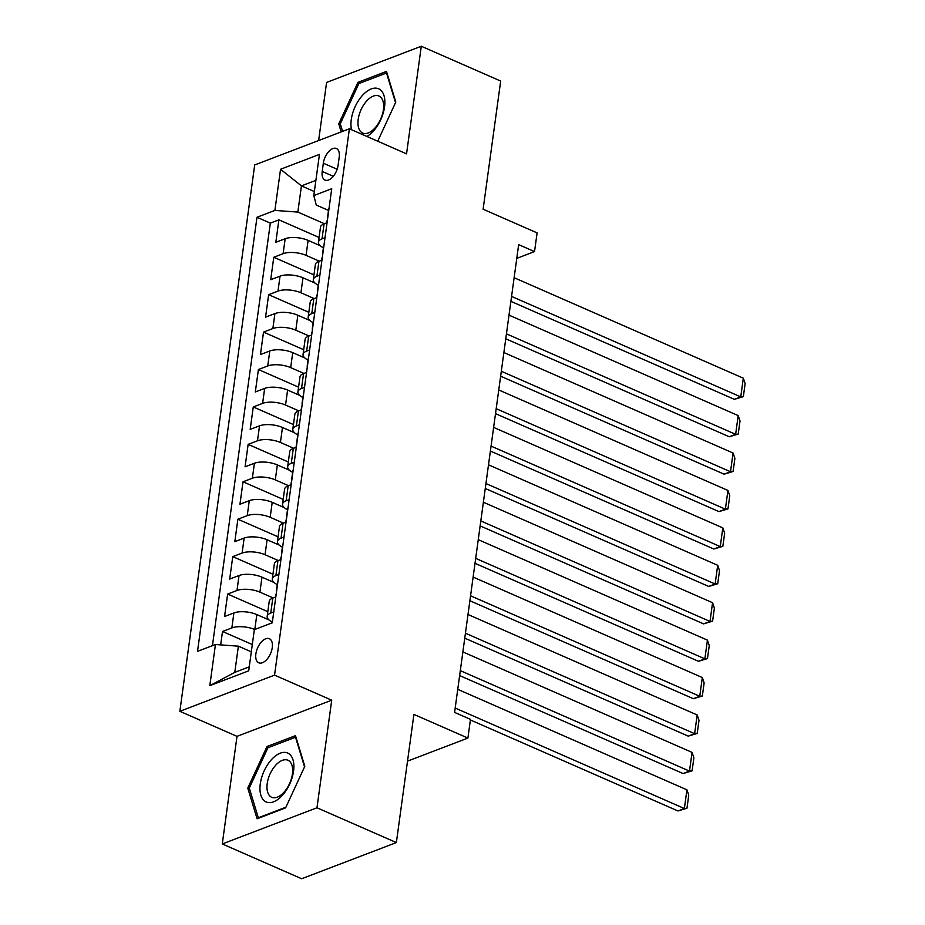 <?xml version="1.0" encoding="UTF-8"?>
<svg xmlns="http://www.w3.org/2000/svg" width="925" height="925" viewBox="0 0 925 925"><rect width="100%" height="100%" fill="white"/><g stroke="black" fill="none" stroke-linecap="round" stroke-linejoin="round"><path stroke-width="1.39" d="M272.262 647.639A13.158 7.065 -66.3 0 0 269.348 638.712A13.158 7.065 -66.3 0 0 255.878 653.894A13.158 7.065 -66.3 0 0 258.78 662.809A13.158 7.065 -66.3 0 0 272.262 647.639M222.278 843.947L301.654 878.75L396.363 842.571L316.974 807.779L331.717 700.19L274.552 675.134L179.855 711.302L237.008 736.358L222.278 843.947L316.974 807.779M274.552 675.134L349.396 128.783L254.699 164.951L179.855 711.302M349.396 128.783L406.549 153.839L421.291 46.25L326.594 82.429L318.628 140.531M421.291 46.25L500.679 81.053L483.116 209.223L537.101 232.892L534.534 251.6L518.659 244.639L454.591 712.4L470.467 719.361L467.9 738.069L413.914 714.412L396.363 842.571M320.154 245.668L308.106 240.384A16.442 6.487 -172.2 0 0 285.166 238.731L275.823 242.292L278.899 219.838L319.079 237.459M319.287 261.151L306.059 255.358A16.442 6.487 -172.2 0 0 283.119 253.693L273.777 257.266L313.945 274.875M273.777 257.266L270.701 279.72L280.044 276.147A16.442 6.487 -172.2 0 1 302.984 277.801L315.02 283.085M309.898 320.512L297.85 315.228A16.442 6.487 -172.2 0 0 274.91 313.575L265.567 317.136L268.643 294.682L308.823 312.303M304.776 357.929L292.728 352.645A16.442 6.487 -172.2 0 0 269.788 350.991L260.445 354.564L263.521 332.11L303.701 349.719M299.642 395.357L287.606 390.072A16.442 6.487 -172.2 0 0 264.666 388.408L255.323 391.98L258.399 369.526L298.567 387.147M294.52 432.773L282.472 427.489A16.442 6.487 -172.2 0 0 259.532 425.835L250.189 429.397L253.265 406.954L293.445 424.563M289.398 470.189L277.35 464.917A16.442 6.487 -172.2 0 0 254.41 463.252L245.067 466.824L248.143 444.37L288.322 461.98M284.264 507.617L272.216 502.333A16.442 6.487 -172.2 0 0 249.287 500.679L239.945 504.241L243.021 481.786L283.189 499.408M279.142 545.033L267.094 539.761A16.442 6.487 -172.2 0 0 244.154 538.096L234.811 541.668L237.887 519.214L278.067 536.824M274.02 582.461L261.972 577.177A16.442 6.487 -172.2 0 0 239.032 575.523L229.689 579.085L232.765 556.63L272.944 574.252M268.886 619.877L256.838 614.593A16.442 6.487 -172.2 0 0 233.898 612.94L224.567 616.513L227.642 594.058L267.811 611.668M323.334 163.205L322.212 171.437A12.742 6.845 -66.3 0 0 325.022 180.074A12.742 6.845 -66.3 0 0 338.076 165.378L339.209 157.146A12.742 6.845 -66.3 0 0 336.388 148.497A12.742 6.845 -66.3 0 0 323.334 163.205L337.151 169.252M314.361 191.556L301.434 185.89L297.838 212.079L274.898 210.426L256.988 217.271L197.522 651.362L215.444 644.517L209.802 685.679L248.709 670.822L254.34 629.659L272.262 622.814L331.728 188.723L313.806 195.568L316.269 205.049L328.514 210.414M274.898 210.426L280.541 169.263L319.449 154.406L313.806 195.568M273.153 597.943L259.913 592.15L261.972 577.177M278.275 560.527L265.047 554.722L267.094 539.761M283.408 523.099L270.169 517.306L272.216 502.333M288.531 485.683L275.292 479.878L277.35 464.917M293.664 448.267L280.425 442.462L282.472 427.489M298.787 410.839L285.548 405.034L287.606 390.072M303.909 373.422L290.681 367.618L292.728 352.645M309.042 335.995L295.803 330.19L297.85 315.228M314.165 298.578L300.926 292.774L302.984 277.801M278.899 219.838L270.32 223.122L212.438 645.662M254.687 629.52A16.442 6.487 7.8 0 0 231.851 627.913L222.509 631.474L220.67 644.898M227.642 594.058L236.985 590.485A16.442 6.487 7.8 0 1 259.913 592.15M232.765 556.63L242.107 553.069A16.442 6.487 7.8 0 1 265.047 554.722M237.887 519.214L247.229 515.641A16.442 6.487 7.8 0 1 270.169 517.306M243.021 481.786L252.363 478.225A16.442 6.487 7.8 0 1 275.292 479.878M248.143 444.37L257.485 440.797A16.442 6.487 7.8 0 1 280.425 442.462M253.265 406.954L262.608 403.381A16.442 6.487 7.8 0 1 285.548 405.034M258.399 369.526L267.741 365.965A16.442 6.487 7.8 0 1 290.681 367.618M263.521 332.11L272.863 328.537A16.442 6.487 7.8 0 1 295.803 330.19M268.643 294.682L277.986 291.121A16.442 6.487 7.8 0 1 300.926 292.774M325.022 237.69L322.016 238.835A16.442 6.487 -172.2 0 0 318.431 242.177A16.442 6.487 -172.2 0 0 323.392 247.796M327.068 222.717L324.074 223.862A16.442 6.487 -172.2 0 0 320.478 227.203L318.431 242.177M321.946 260.145L318.94 261.289A16.442 6.487 -172.2 0 0 315.356 264.619L313.309 279.593A16.442 6.487 7.8 0 1 316.893 276.251L319.888 275.107M316.812 297.561L313.818 298.706A16.442 6.487 -172.2 0 0 310.233 302.047L308.175 317.009A16.442 6.487 7.8 0 1 311.771 313.679L314.766 312.534M311.69 334.989L308.696 336.133A16.442 6.487 -172.2 0 0 305.1 339.463L303.053 354.437A16.442 6.487 7.8 0 1 306.637 351.095L309.644 349.951M306.568 372.405L303.562 373.55A16.442 6.487 -172.2 0 0 299.978 376.891L297.931 391.853A16.442 6.487 7.8 0 1 301.515 388.523L304.51 387.378M301.434 409.833L298.44 410.978A16.442 6.487 -172.2 0 0 294.855 414.308L292.797 429.281A16.442 6.487 7.8 0 1 296.393 425.939L299.388 424.795M296.312 447.249L293.317 448.394A16.442 6.487 -172.2 0 0 289.722 451.735L287.675 466.697A16.442 6.487 7.8 0 1 291.259 463.367L294.266 462.222M291.19 484.665L288.184 485.81A16.442 6.487 -172.2 0 0 284.599 489.152L282.553 504.125A16.442 6.487 7.8 0 1 286.137 500.783L289.132 499.639M286.056 522.093L283.062 523.238A16.442 6.487 -172.2 0 0 279.477 526.579L277.419 541.541A16.442 6.487 7.8 0 1 281.015 538.211L284.01 537.055M280.934 559.509L277.939 560.654A16.442 6.487 -172.2 0 0 274.343 563.996L272.297 578.969A16.442 6.487 7.8 0 1 275.881 575.627L278.887 574.483M275.812 596.937L272.806 598.082A16.442 6.487 -172.2 0 0 269.221 601.412L267.175 616.385A16.442 6.487 7.8 0 1 270.759 613.044L273.754 611.899M324.421 223.734L297.838 212.079M407.52 761.136L467.9 738.069M516.774 258.376L534.534 251.6M315.887 180.363L301.434 185.89L280.541 169.263M251.311 651.836L238.384 646.17L234.788 672.371L249.253 666.844M270.32 223.122L256.988 217.271M222.509 631.474L252.305 644.54M318.258 285.224A16.442 6.487 7.8 0 1 313.309 279.593M313.136 322.64A16.442 6.487 7.8 0 1 308.175 317.009M308.013 360.068A16.442 6.487 7.8 0 1 303.053 354.437M302.88 397.484A16.442 6.487 7.8 0 1 297.931 391.853M297.757 434.912A16.442 6.487 7.8 0 1 292.797 429.281M292.635 472.328A16.442 6.487 7.8 0 1 287.675 466.697M287.502 509.744A16.442 6.487 7.8 0 1 282.553 504.125M282.379 547.172A16.442 6.487 7.8 0 1 277.419 541.541M277.257 584.588A16.442 6.487 7.8 0 1 272.297 578.969M215.444 644.517L238.384 646.17M272.123 622.016A16.442 6.487 7.8 0 1 267.175 616.385M209.802 685.679L234.788 672.371M377.724 141.201L395.796 102.085L386.488 71.422L357.963 82.325L338.758 123.881L341.198 131.905M331.717 700.19L237.008 736.358M285.605 807.872L304.811 766.316L295.491 735.653L266.978 746.544L247.773 788.112L257.081 818.775L285.605 807.872M340.527 124.655L338.758 123.881M359.894 83.169L357.963 82.325M249.542 788.886L247.773 788.112M268.909 747.4L266.978 746.544M329.046 208.252A10.892 4.301 -172.2 0 0 328.687 209.108L327.716 216.219A10.892 4.301 -172.2 0 0 327.832 217.144M514.138 277.708L743.318 378.186L740.763 396.894L734.357 399.334L743.353 396.628L740.763 396.894L511.571 296.416M510.889 301.365L734.357 399.334M328.074 215.363A10.892 4.301 -172.2 0 0 327.716 216.219M326.803 222.821L327.092 220.717A10.892 4.301 7.8 0 1 327.462 219.849M743.318 378.186L745.145 383.54L743.353 396.628M366.924 136.461A26.721 14.349 -66.3 0 0 384.546 106.907A26.721 14.349 -66.3 0 0 371.249 88.939A26.721 14.349 -66.3 0 0 351.269 119.614A26.721 14.349 -66.3 0 0 351.512 129.708M383.401 109.717A20.234 10.869 -66.3 0 0 378.926 96.003A20.234 10.869 -66.3 0 0 358.206 119.348A20.234 10.869 -66.3 0 0 362.681 133.061A20.234 10.869 -66.3 0 0 383.401 109.717M342.574 131.385L340.273 123.823L358.888 83.551L386.523 72.994L395.53 102.663M288.126 753.251A26.721 14.349 -66.3 0 0 264.18 770.837A26.721 14.349 -66.3 0 0 265.718 801.732A26.721 14.349 -66.3 0 0 289.664 784.146A26.721 14.349 -66.3 0 0 288.126 753.251M288.299 760.408A20.234 10.869 -66.3 0 0 287.941 760.234A20.234 10.869 -66.3 0 0 270.019 774.052A20.234 10.869 -66.3 0 0 271.337 797.119A20.234 10.869 -66.3 0 0 271.696 797.292A20.234 10.869 -66.3 0 0 289.618 783.463A20.234 10.869 -66.3 0 0 288.299 760.408M285.906 807.213L258.318 817.758L249.287 788.042L267.903 747.782L295.537 737.225L304.545 766.894M258.977 818.047L258.318 817.758M323.923 245.668A10.892 4.301 -172.2 0 0 323.565 246.536L322.582 253.647A10.892 4.301 -172.2 0 0 322.709 254.572M509.004 315.124L738.196 415.603L735.629 434.322L729.235 436.762L738.231 434.056L735.629 434.322L506.449 333.844M505.767 338.793L729.235 436.762M322.952 252.779A10.892 4.301 -172.2 0 0 322.582 253.647M321.68 260.237L321.969 258.133A10.892 4.301 7.8 0 1 322.339 257.266M738.196 415.603L740.023 420.956L738.231 434.056M318.801 283.096A10.892 4.301 -172.2 0 0 318.431 283.952L317.46 291.063A10.892 4.301 -172.2 0 0 317.576 291.988M503.882 352.552L733.074 453.03L730.507 471.738L724.113 474.178L733.097 471.472L730.507 471.738L501.315 371.26M500.645 376.209L724.113 474.178M317.818 290.207A10.892 4.301 -172.2 0 0 317.46 291.063M316.558 297.665L316.847 295.549A10.892 4.301 7.8 0 1 317.206 294.693M733.074 453.03L734.889 458.372L733.097 471.472M313.667 320.512A10.892 4.301 -172.2 0 0 313.309 321.38L312.338 328.479A10.892 4.301 -172.2 0 0 312.453 329.416M498.76 389.968L727.94 490.447L725.385 509.155L718.979 511.606L727.975 508.9L725.385 509.155L496.193 408.688M495.511 413.637L718.979 511.606M312.696 327.623A10.892 4.301 -172.2 0 0 312.338 328.479M311.424 335.081L311.713 332.977A10.892 4.301 7.8 0 1 312.083 332.11M727.94 490.447L729.767 495.8L727.975 508.9M308.545 357.929A10.892 4.301 -172.2 0 0 308.187 358.796L307.204 365.907A10.892 4.301 -172.2 0 0 307.331 366.832M493.626 427.396L722.818 527.874L720.251 546.582L713.857 549.022L722.853 546.317L720.251 546.582L491.071 446.104M490.389 451.053L713.857 549.022M307.574 365.04A10.892 4.301 -172.2 0 0 307.204 365.907M306.302 372.509L306.591 370.393A10.892 4.301 7.8 0 1 306.961 369.538M722.818 527.874L724.645 533.216L722.853 546.317M303.423 395.357A10.892 4.301 -172.2 0 0 303.053 396.212L302.082 403.323A10.892 4.301 -172.2 0 0 302.197 404.26M488.504 464.812L717.696 565.291L715.129 583.999L708.735 586.45L717.719 583.733L715.129 583.999L485.937 483.521M485.267 488.481L708.735 586.45M302.44 402.467A10.892 4.301 -172.2 0 0 302.082 403.323M301.18 409.925L301.469 407.821A10.892 4.301 7.8 0 1 301.828 406.954M717.696 565.291L719.511 570.644L717.719 583.733M298.289 432.773A10.892 4.301 -172.2 0 0 297.931 433.64L296.96 440.751A10.892 4.301 -172.2 0 0 297.075 441.676M483.382 502.24L712.562 602.707L710.007 621.427L703.601 623.866L712.597 621.161L710.007 621.427L480.815 520.948M480.133 525.897L703.601 623.866M297.318 439.884A10.892 4.301 -172.2 0 0 296.96 440.751M296.046 447.353L296.335 445.237A10.892 4.301 7.8 0 1 296.705 444.382M712.562 602.707L714.389 608.06L712.597 621.161M293.167 470.201A10.892 4.301 -172.2 0 0 292.809 471.056L291.826 478.167A10.892 4.301 -172.2 0 0 291.953 479.092M478.248 539.657L707.44 640.135L704.873 658.843L698.479 661.294L707.475 658.577L704.873 658.843L475.681 558.365M475.011 563.325L698.479 661.294M292.196 477.312A10.892 4.301 -172.2 0 0 291.826 478.167M290.924 484.769L291.213 482.665A10.892 4.301 7.8 0 1 291.583 481.798M707.44 640.135L709.267 645.488L707.475 658.577M288.045 507.617A10.892 4.301 -172.2 0 0 287.675 508.484L286.704 515.595A10.892 4.301 -172.2 0 0 286.819 516.52M473.126 577.084L702.318 677.551L699.751 696.271L693.357 698.71L702.341 696.005L699.751 696.271L470.559 595.793M469.877 600.741L693.357 698.71M287.062 514.728A10.892 4.301 -172.2 0 0 286.704 515.595M285.802 522.186L286.091 520.081A10.892 4.301 7.8 0 1 286.449 519.226M702.318 677.551L704.133 682.904L702.341 696.005M282.911 545.045A10.892 4.301 -172.2 0 0 282.553 545.9L281.582 553.011A10.892 4.301 -172.2 0 0 281.697 553.936M467.992 614.501L697.184 714.979L694.629 733.687L688.223 736.127L697.219 733.421L694.629 733.687L465.437 633.209M464.755 638.157L688.223 736.127M281.94 552.156A10.892 4.301 -172.2 0 0 281.582 553.011M280.668 559.613L280.957 557.498A10.892 4.301 7.8 0 1 281.327 556.642M697.184 714.979L699.011 720.321L697.219 733.421M277.789 582.461A10.892 4.301 -172.2 0 0 277.431 583.328L276.448 590.439A10.892 4.301 -172.2 0 0 276.575 591.364M462.87 651.917L692.062 752.395L689.495 771.103L683.101 773.554L692.097 770.849L689.495 771.103L460.303 670.637M459.632 675.585L683.101 773.554M276.818 589.572A10.892 4.301 -172.2 0 0 276.448 590.439M275.546 597.03L275.835 594.925A10.892 4.301 7.8 0 1 276.205 594.058M692.062 752.395L693.889 757.748L692.097 770.849M272.667 619.889A10.892 4.301 -172.2 0 0 272.297 620.744L272.008 622.907M457.748 689.345L686.94 789.823L684.373 808.531L677.979 810.971L686.963 808.265L684.373 808.531L455.181 708.053M470.386 719.962L677.979 810.971M686.94 789.823L688.755 795.165L686.963 808.265M254.803 629.474L256.838 614.593M306.059 255.358L308.106 240.384M283.119 253.693L285.166 238.731M231.851 627.913L233.898 612.94M236.985 590.485L239.032 575.523M242.107 553.069L244.154 538.096M247.229 515.641L249.287 500.679M252.363 478.225L254.41 463.252M257.485 440.797L259.532 425.835M262.608 403.381L264.666 388.408M267.741 365.965L269.788 350.991M272.863 328.537L274.91 313.575M277.986 291.121L280.044 276.147M322.016 238.835L324.074 223.862M316.893 276.251L318.94 261.289M311.771 313.679L313.818 298.706M306.637 351.095L308.696 336.133M301.515 388.523L303.562 373.55M296.393 425.939L298.44 410.978M291.259 463.367L293.317 448.394M286.137 500.783L288.184 485.81M281.015 538.211L283.062 523.238M275.881 575.627L277.939 560.654M270.759 613.044L272.806 598.082M333.289 176.293L322.212 171.437"/></g></svg>

